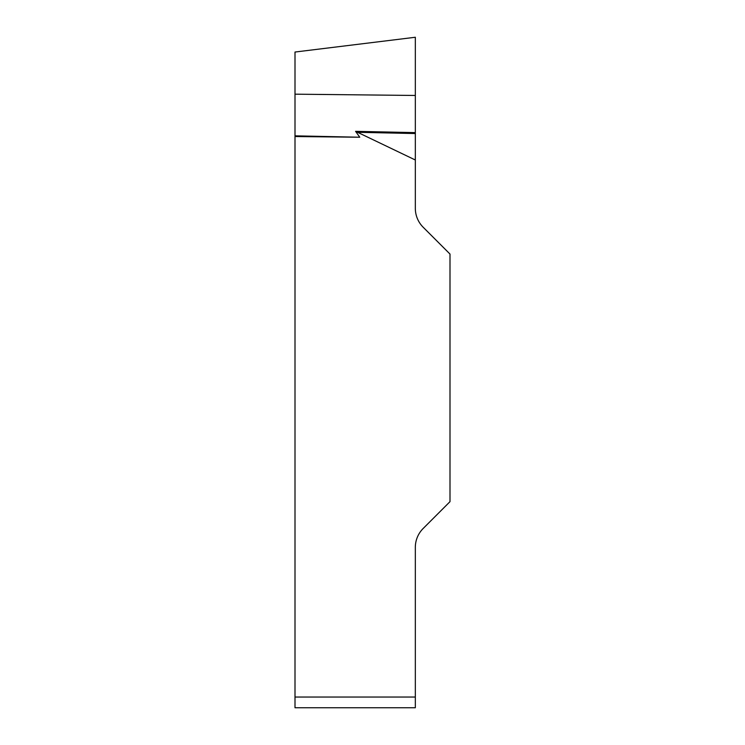 <?xml version="1.0" encoding="UTF-8"?>
<svg xmlns="http://www.w3.org/2000/svg" width="745" height="745" viewBox="0 0 745 745"><rect width="100%" height="100%" fill="white"/><g stroke="black" fill="none" stroke-linecap="round" stroke-linejoin="round"><path stroke-width="1.12" d="M415.328 159.998L355.579 131.344L359.76 137.229L295.001 136.531L295.001 52.038L295.001 94.177L415.328 95.462L415.328 37.259L415.328 208.302A26.764 26.764 0 0 0 423.169 227.234L449.999 254.064L449.999 501.655L423.169 528.484A26.764 26.764 0 0 0 415.328 547.417L415.328 707.75L295.001 707.75L295.001 136.531M295.001 707.75L415.328 707.75M295.001 135.841L359.76 137.229M415.328 132.619L355.579 131.344M415.328 133.541L356.92 132.284M295.001 697.041L415.328 697.041M295.001 52.038L415.328 37.259"/></g></svg>
